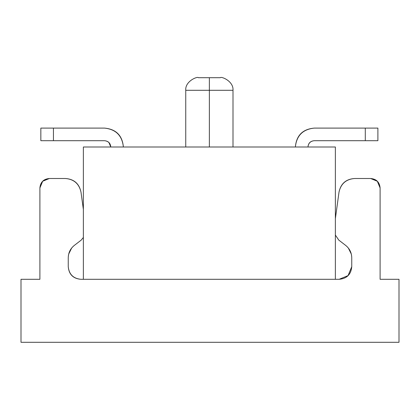 <?xml version="1.0" encoding="UTF-8"?>
<svg xmlns="http://www.w3.org/2000/svg" width="420" height="420" viewBox="0 0 420 420"><rect width="100%" height="100%" fill="white"/><g stroke="black" fill="none" stroke-linecap="round" stroke-linejoin="round"><path stroke-width="0.63" d="M370.65 178.5C376.43 179.02 379.58 182.17 380.1 187.95L380.1 279.3L399 279.3L399 342.3L21 342.3L21 279.3L39.9 279.3L39.9 187.95C40.42 182.17 43.57 179.02 49.35 178.5L65.384 178.5C74.014 179.104 79.217 183.64 80.986 192.108C79.123 183.75 73.92 179.214 65.384 178.5L49.35 178.5L42.667 181.267L39.9 187.95L39.9 279.3L21 279.3L21 342.3L399 342.3L399 279.3L380.1 279.3L380.1 187.95L377.333 181.267L370.65 178.5L354.617 178.5L370.65 178.5M339.014 192.108C340.783 183.64 345.986 179.104 354.617 178.5C346.08 179.214 340.877 183.75 339.014 192.108L335.37 218.642L339.014 192.108M345.613 245.359L338.798 240.114L345.613 245.359C349.577 248.577 351.624 252.735 351.75 257.838C351.656 252.719 349.613 248.556 345.613 245.359M351.75 266.7L351.75 257.838L351.75 266.7L348.059 275.609L339.15 279.3C346.857 278.607 351.057 274.407 351.75 266.7M68.25 266.7C68.943 274.407 73.143 278.607 80.85 279.3C73.253 278.497 69.053 274.297 68.25 266.7L68.25 257.838L68.25 266.7M74.387 245.359C70.387 248.556 68.345 252.719 68.25 257.838C68.376 252.735 70.423 248.577 74.387 245.359L81.202 240.114L74.387 245.359M71.652 248.057L68.717 254.027M339.15 279.3L335.37 279.3L339.15 279.3L348.059 275.609M351.283 254.027L348.348 248.057M335.37 235.074L338.798 240.114L335.37 235.074M335.37 279.3L335.37 147L335.37 279.3L80.85 279.3L83.37 279.3L83.37 147L83.37 279.3L335.37 279.3L83.37 279.3M81.202 240.114L83.37 237.447L81.202 240.114M83.37 209.465L80.986 192.108L83.37 209.465M114.87 279.3L177.87 279.3M240.87 279.3L303.87 279.3M335.37 147L83.37 147L335.37 147M110.775 147L108.932 142.543L110.775 147C110.428 143.147 108.329 141.047 104.475 140.7C108.276 141.099 110.376 143.199 110.775 147L108.932 142.543M307.965 147C308.364 143.199 310.464 141.099 314.265 140.7L365.295 140.7L365.295 128.1L314.265 128.1C302.867 129.302 296.567 135.602 295.365 147C296.41 135.445 302.71 129.145 314.265 128.1L377.895 128.1L365.295 128.1L365.295 140.7L314.265 140.7C310.411 141.047 308.312 143.147 307.965 147C308.364 143.199 310.464 141.099 314.265 140.7C310.464 141.099 308.364 143.199 307.965 147C308.364 143.199 310.464 141.099 314.265 140.7C310.464 141.099 308.364 143.199 307.965 147C308.364 143.199 310.464 141.099 314.265 140.7C310.464 141.099 308.364 143.199 307.965 147C308.364 143.199 310.464 141.099 314.265 140.7C310.464 141.099 308.364 143.199 307.965 147M209.37 90.3L209.37 77.7L209.37 90.3L232.995 90.3L185.745 90.3L209.37 90.3L209.37 147M104.47 128.1C116.03 129.139 122.33 135.44 123.375 147C122.33 135.445 116.03 129.145 104.475 128.1L53.445 128.1L53.445 140.7L104.475 140.7L40.845 140.7L53.445 140.7L53.445 128.1L104.475 128.1C115.873 129.302 122.173 135.602 123.375 147M377.895 140.7L365.295 140.7L377.895 140.7L377.895 128.1M185.745 147L185.745 90.3C184.963 81.139 197.689 76.151 198.345 77.7L209.37 77.7C223.587 77.7 223.587 77.7 209.37 77.7C223.587 77.7 223.587 77.7 209.37 77.7L209.459 77.7M40.845 128.1L53.445 128.1L40.845 128.1L40.845 140.7M198.345 77.7L220.395 77.7C221.051 76.151 233.777 81.139 232.995 90.3L232.995 147"/></g></svg>
